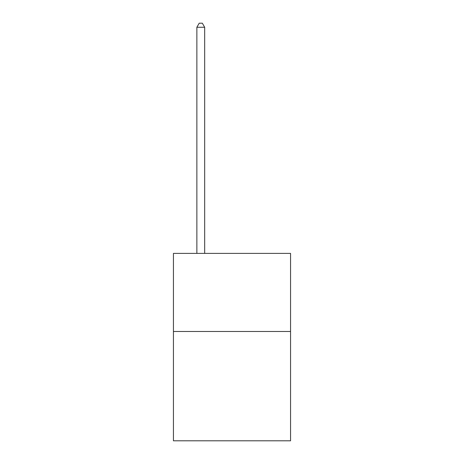<?xml version="1.0" encoding="UTF-8"?>
<svg xmlns="http://www.w3.org/2000/svg" width="464" height="464" viewBox="0 0 464 464"><rect width="100%" height="100%" fill="white"/><g stroke="black" fill="none" stroke-linecap="round" stroke-linejoin="round"><path stroke-width="0.7" d="M290.563 331.482L290.563 440.8L173.437 440.8L173.437 253.396L290.563 253.396L290.563 331.482L173.437 331.482M204.67 253.396L204.67 27.26L196.864 27.26L196.864 253.396M196.864 27.26L199.207 23.2L202.327 23.2L204.67 27.26"/></g></svg>
